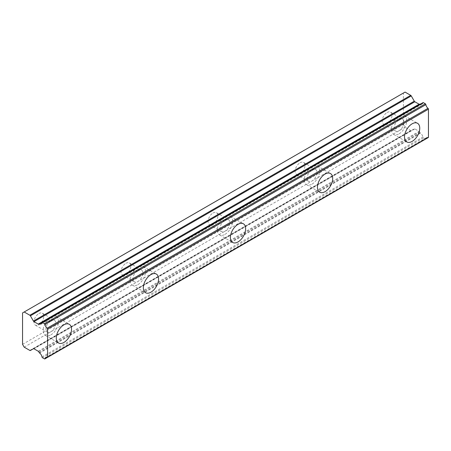 <?xml version="1.0" encoding="UTF-8"?>
<svg xmlns="http://www.w3.org/2000/svg" width="451" height="451" viewBox="0 0 451 451"><rect width="100%" height="100%" fill="white"/><g stroke="black" fill="none" stroke-linecap="round" stroke-linejoin="round"><path stroke-width="0.34" stroke-dasharray="2.25 1.69" d="M399.067 119.414A6.923 3.997 -60 0 1 402.529 119.07A6.923 3.997 -60 0 1 403.594 124.617A6.923 3.997 -60 0 1 399.067 130.722A6.923 3.997 -60 0 1 395.606 131.066A6.923 3.997 -60 0 1 394.546 125.513A6.923 3.997 -60 0 1 399.067 119.414M387.099 112.502A6.923 3.997 -60 0 1 390.56 112.158A6.923 3.997 -60 0 1 391.62 117.705A6.923 3.997 -60 0 1 387.099 123.811A6.923 3.997 -60 0 1 383.638 124.155A6.923 3.997 -60 0 1 382.572 118.602A6.923 3.997 -60 0 1 387.099 112.502M50.845 320.458A6.923 3.997 -60 0 1 54.306 320.114A6.923 3.997 -60 0 1 55.366 325.667A6.923 3.997 -60 0 1 50.845 331.767A6.923 3.997 -60 0 1 47.383 332.111A6.923 3.997 -60 0 1 46.318 326.563A6.923 3.997 -60 0 1 50.845 320.458M38.871 313.546A6.923 3.997 -60 0 1 42.338 313.203A6.923 3.997 -60 0 1 43.397 318.756A6.923 3.997 -60 0 1 38.871 324.855A6.923 3.997 -60 0 1 35.409 325.199A6.923 3.997 -60 0 1 34.349 319.652A6.923 3.997 -60 0 1 38.871 313.546M137.899 270.194A6.923 3.997 -60 0 1 141.36 269.856A6.923 3.997 -60 0 1 142.426 275.403A6.923 3.997 -60 0 1 137.899 281.509A6.923 3.997 -60 0 1 134.437 281.847A6.923 3.997 -60 0 1 133.378 276.3A6.923 3.997 -60 0 1 137.899 270.194M125.93 263.288A6.923 3.997 -60 0 1 129.392 262.944A6.923 3.997 -60 0 1 130.452 268.492A6.923 3.997 -60 0 1 125.93 274.597A6.923 3.997 -60 0 1 122.469 274.935A6.923 3.997 -60 0 1 121.404 269.388A6.923 3.997 -60 0 1 125.93 263.288M224.953 219.936A6.923 3.997 -60 0 1 228.42 219.592A6.923 3.997 -60 0 1 229.48 225.139A6.923 3.997 -60 0 1 224.953 231.245A6.923 3.997 -60 0 1 221.492 231.588A6.923 3.997 -60 0 1 220.432 226.036A6.923 3.997 -60 0 1 224.953 219.936M212.985 213.024A6.923 3.997 -60 0 1 216.446 212.68A6.923 3.997 -60 0 1 217.512 218.233A6.923 3.997 -60 0 1 212.985 224.333A6.923 3.997 -60 0 1 209.523 224.677A6.923 3.997 -60 0 1 208.463 219.13A6.923 3.997 -60 0 1 212.985 213.024M312.013 169.672A6.923 3.997 -60 0 1 315.474 169.334A6.923 3.997 -60 0 1 316.534 174.881A6.923 3.997 -60 0 1 312.013 180.981A6.923 3.997 -60 0 1 308.552 181.325A6.923 3.997 -60 0 1 307.486 175.777A6.923 3.997 -60 0 1 312.013 169.672M300.045 162.76A6.923 3.997 -60 0 1 303.506 162.422A6.923 3.997 -60 0 1 304.566 167.969A6.923 3.997 -60 0 1 300.045 174.069A6.923 3.997 -60 0 1 296.578 174.413A6.923 3.997 -60 0 1 295.518 168.866A6.923 3.997 -60 0 1 300.045 162.76M399.067 133.862A10.773 6.218 120 0 0 406.109 124.369A10.773 6.218 120 0 0 404.457 115.738A10.773 6.218 120 0 0 399.067 116.273A10.773 6.218 120 0 0 392.032 125.761A10.773 6.218 120 0 0 393.684 134.398A10.773 6.218 120 0 0 399.067 133.862M50.845 334.907A10.773 6.218 120 0 0 57.88 325.413A10.773 6.218 120 0 0 56.228 316.782A10.773 6.218 120 0 0 50.845 317.318A10.773 6.218 120 0 0 43.803 326.812A10.773 6.218 120 0 0 45.455 335.443A10.773 6.218 120 0 0 50.845 334.907M137.899 284.649A10.773 6.218 120 0 0 144.934 275.155A10.773 6.218 120 0 0 143.288 266.524A10.773 6.218 120 0 0 137.899 267.054A10.773 6.218 120 0 0 130.863 276.548A10.773 6.218 120 0 0 132.515 285.179A10.773 6.218 120 0 0 137.899 284.649M224.953 234.385A10.773 6.218 120 0 0 231.994 224.891A10.773 6.218 120 0 0 230.343 216.26A10.773 6.218 120 0 0 224.953 216.796A10.773 6.218 120 0 0 217.918 226.289A10.773 6.218 120 0 0 219.569 234.92A10.773 6.218 120 0 0 224.953 234.385M312.013 184.126A10.773 6.218 120 0 0 319.049 174.633A10.773 6.218 120 0 0 317.397 165.996A10.773 6.218 120 0 0 312.013 166.532A10.773 6.218 120 0 0 304.972 176.025A10.773 6.218 120 0 0 306.624 184.656A10.773 6.218 120 0 0 312.013 184.126M44.474 358.878L425.349 138.981A0.761 0.44 -120 0 0 425.355 138.987A0.761 0.44 -120 0 0 425.733 139.021M39.265 352.676L420.135 132.78A0.733 0.423 -120 0 0 420.473 133.158A3.771 2.176 60 0 1 422.858 137.031A0.767 0.44 -120 0 0 423.388 137.854A0.767 0.44 -120 0 0 423.393 137.854L425.349 138.981M38.769 324.168L419.639 104.271A1.054 0.609 -120 0 0 419.639 104.271A1.054 0.609 -120 0 0 419.644 104.271L420.135 103.984M22.55 344.333L403.419 124.437L403.419 93.024L22.55 312.921M425.879 138.778A3.777 2.182 60 0 1 426.618 137.594A3.777 2.182 60 0 1 428.005 137.549L47.135 357.44L425.879 138.778A0.761 0.44 -120 0 1 425.761 139.004M420.135 132.78L419.644 131.923A1.054 0.609 -120 0 0 419.103 131.359L414.835 128.896A1.082 0.626 -120 0 0 414.3 128.839L33.425 348.736L414.3 128.839M403.419 124.437L405.054 127.267L410.726 130.542A1.077 0.62 -120 0 0 411.261 130.593L33.43 348.73M405.054 92.083L403.419 93.024M423.004 102.631A0.767 0.44 -120 0 0 422.858 102.873A3.771 2.176 60 0 1 422.119 104.057A3.771 2.176 60 0 1 420.569 104.04M24.185 347.157L405.054 127.267M420.473 133.158L39.603 353.048M39.276 323.869L419.644 104.271M41.988 356.927L422.858 137.031M423.393 137.854L42.518 357.75M38.234 351.25L419.103 131.359M414.835 128.896L33.966 348.786M29.851 350.433L410.726 130.542M422.858 102.873L41.988 322.769M38.769 351.819L419.644 131.923M390.56 112.158L402.529 119.07M42.338 313.203L54.306 320.114M129.392 262.944L141.36 269.856M216.446 212.68L228.42 219.592M303.506 162.422L315.474 169.334M404.457 115.738L417.513 123.275M56.228 316.782L69.291 324.32M143.288 266.524L156.345 274.061M230.343 216.26L243.399 223.797M317.397 165.996L330.459 173.539M383.638 124.155L395.606 131.066M35.409 325.199L47.383 332.111M122.469 274.935L134.437 281.847M209.523 224.677L221.492 231.588M296.578 174.413L308.552 181.325M426.618 137.594L45.748 357.485M422.119 104.057L41.25 323.953M393.684 134.398L406.74 141.935M45.455 335.443L58.517 342.98M132.515 285.179L145.572 292.722M219.569 234.92L232.626 242.458M306.624 184.656L319.686 192.199"/><path stroke-width="0.68" d="M412.129 141.4A10.773 6.218 120 0 0 419.165 131.906A10.773 6.218 120 0 0 417.513 123.275A10.773 6.218 120 0 0 412.129 123.811A10.773 6.218 120 0 0 405.088 133.304A10.773 6.218 120 0 0 406.74 141.935A10.773 6.218 120 0 0 412.129 141.4M63.901 342.45A10.773 6.218 120 0 0 70.937 332.956A10.773 6.218 120 0 0 69.291 324.32A10.773 6.218 120 0 0 63.901 324.855A10.773 6.218 120 0 0 56.865 334.349A10.773 6.218 120 0 0 58.517 342.98A10.773 6.218 120 0 0 63.901 342.45M150.955 292.186A10.773 6.218 120 0 0 157.997 282.692A10.773 6.218 120 0 0 156.345 274.061A10.773 6.218 120 0 0 150.955 274.597A10.773 6.218 120 0 0 143.92 284.085A10.773 6.218 120 0 0 145.572 292.722A10.773 6.218 120 0 0 150.955 292.186M238.015 241.928A10.773 6.218 120 0 0 245.051 232.434A10.773 6.218 120 0 0 243.399 223.797A10.773 6.218 120 0 0 238.015 224.333A10.773 6.218 120 0 0 230.974 233.827A10.773 6.218 120 0 0 232.626 242.458A10.773 6.218 120 0 0 238.015 241.928M325.07 191.664A10.773 6.218 120 0 0 332.111 182.17A10.773 6.218 120 0 0 330.459 173.539A10.773 6.218 120 0 0 325.07 174.069A10.773 6.218 120 0 0 318.034 183.563A10.773 6.218 120 0 0 319.686 192.199A10.773 6.218 120 0 0 325.07 191.664M45.01 358.675A3.777 2.182 60 0 1 45.748 357.485A3.777 2.182 60 0 1 47.135 357.44L45.01 358.675A0.761 0.44 60 0 1 44.863 358.917A0.761 0.44 60 0 1 44.48 358.878A0.761 0.44 60 0 1 44.474 358.878L42.518 357.75A0.767 0.44 60 0 1 41.988 356.927A3.771 2.176 60 0 0 39.603 353.048A0.733 0.423 60 0 1 39.265 352.676L38.769 351.819A1.054 0.609 60 0 0 38.234 351.25L33.966 348.786A1.082 0.626 60 0 0 33.425 348.736L30.392 350.489A1.077 0.62 60 0 1 29.851 350.433L24.185 347.157L22.55 344.333L22.55 312.921L24.185 311.979L29.851 315.249A1.077 0.62 60 0 1 30.392 315.818L411.261 95.922A1.077 0.62 -120 0 0 410.726 95.358L405.054 92.083L24.185 311.979M420.569 104.04A3.771 2.176 60 0 1 420.473 103.995A0.733 0.423 -120 0 0 420.14 103.978L39.276 323.869A0.733 0.423 60 0 1 39.271 323.874L38.769 324.162A1.054 0.609 60 0 1 38.769 324.168A1.054 0.609 60 0 1 38.239 324.111A1.054 0.609 60 0 1 38.234 324.111L33.966 321.648A1.082 0.626 60 0 1 33.425 321.078L30.392 315.818M411.261 95.922L414.3 101.182A1.082 0.626 -120 0 0 414.835 101.751L419.103 104.215A1.054 0.609 -120 0 0 419.114 104.22A1.054 0.609 -120 0 0 419.627 104.277M428.005 137.549A0.75 0.434 -120 0 0 428.292 137.544A0.75 0.434 -120 0 0 428.45 137.189L428.45 109.176A0.75 0.434 -120 0 0 428.005 108.308A3.777 2.182 60 0 1 425.879 104.621A0.761 0.44 -120 0 0 425.349 103.798L423.393 102.67A0.767 0.44 -120 0 0 423.004 102.631L42.135 322.527A0.767 0.44 60 0 1 42.518 322.566L423.393 102.67M44.863 358.917L425.733 139.021A0.761 0.44 -120 0 0 425.761 139.004M420.14 103.978A0.733 0.423 -120 0 0 420.135 103.984L39.271 323.874A0.733 0.423 60 0 1 39.603 323.891L420.473 103.995M428.45 137.189L47.581 357.085L47.581 329.067L428.45 109.176M428.005 108.308L47.135 328.198A0.75 0.434 60 0 1 47.581 329.067M47.135 328.198A3.777 2.182 60 0 1 45.01 324.511L425.879 104.621M425.349 103.798L44.474 323.694A0.761 0.44 60 0 1 45.01 324.511M44.474 323.694L42.518 322.566M39.603 323.891A3.771 2.176 60 0 0 41.25 323.953A3.771 2.176 60 0 0 41.988 322.769A0.767 0.44 60 0 1 42.135 322.527M30.392 350.489L33.425 348.736L30.392 350.489M47.581 357.085A0.75 0.434 60 0 1 47.423 357.434A0.75 0.434 60 0 1 47.135 357.44M39.265 323.88L38.769 324.162M410.726 95.358L29.851 315.249M414.3 101.182L33.425 321.078M33.966 321.648L414.835 101.751M419.103 104.215L38.234 324.111M428.292 137.544L47.423 357.434"/></g></svg>
